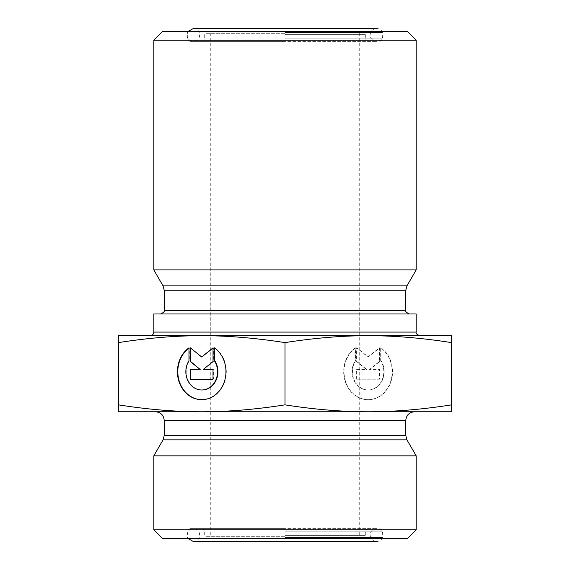 <?xml version="1.0" encoding="UTF-8"?>
<svg xmlns="http://www.w3.org/2000/svg" width="570" height="570" viewBox="0 0 570 570"><rect width="100%" height="100%" fill="white"/><g stroke="black" fill="none" stroke-linecap="round" stroke-linejoin="round"><path stroke-width="0.43" stroke-dasharray="2.85 2.14" d="M201.695 335.709L368.305 335.709L118.396 335.709L118.396 342.613C148.065 337.967 175.831 335.666 201.695 335.709C227.565 335.666 255.332 337.967 285 342.613L285 404.857C255.332 409.502 227.565 411.804 201.695 411.768C175.831 411.804 148.065 409.502 118.396 404.857L118.396 411.768L451.604 411.768L451.604 404.857C421.935 409.502 394.169 411.804 368.305 411.768C342.435 411.804 314.668 409.502 285 404.857M419.805 335.709L150.195 335.709M153.815 313.977L416.185 313.977M451.604 342.613L451.604 335.709L368.305 335.709C394.169 335.666 421.935 337.967 451.604 342.613L451.604 404.857M285 313.977L409.41 313.977L285 313.977M355.566 347.843A28.008 24.261 -90 0 0 344.964 379.328A28.008 24.261 -90 0 0 368.305 399.691A28.008 24.261 -90 0 0 391.64 379.328A28.008 24.261 -90 0 0 381.038 347.843L381.038 360.789A18.304 15.853 90 0 1 382.463 379.919A18.304 15.853 90 0 1 368.305 389.987A18.304 15.853 90 0 1 354.148 379.919A18.304 15.853 90 0 1 355.566 360.789L355.566 347.843L355.203 347.843L355.203 360.789A18.304 15.853 -90 0 0 353.785 379.919A18.304 15.853 -90 0 0 367.942 389.987A18.304 15.853 -90 0 0 382.099 379.919A18.304 15.853 -90 0 0 380.682 360.789L380.682 347.843A28.008 24.261 90 0 1 391.276 379.328A28.008 24.261 90 0 1 367.942 399.691A28.008 24.261 90 0 1 344.601 379.328A28.008 24.261 90 0 1 355.203 347.843M381.038 347.843L380.682 347.843M355.566 360.789L355.203 360.789M381.038 360.789L380.682 360.789M356.62 379.221L356.62 369.417L366.318 369.417L356.62 361.572L356.62 347.843L367.942 356.998L379.264 347.843L379.264 361.572L369.559 369.417L379.264 369.417L379.264 379.221L356.62 379.221L379.627 379.221L379.627 369.417L369.923 369.417L379.627 361.572L379.627 347.843L368.305 356.998L356.984 347.843L356.984 361.572L366.681 369.417L356.984 369.417L356.984 379.221M356.984 369.417L356.62 369.417M366.681 369.417L366.318 369.417M356.984 361.572L356.62 361.572M356.984 347.843L356.62 347.843M368.305 356.998L367.942 356.998M379.627 347.843L379.264 347.843M379.627 361.572L379.264 361.572M369.923 369.417L369.559 369.417M379.627 369.417L379.264 369.417M379.627 379.221L379.264 379.221M214.434 347.843L214.797 348.106M188.962 347.843L189.318 347.843A28.008 24.261 -90 0 0 188.962 348.106M201.88 399.691A28.008 24.261 -90 0 0 202.058 399.691A28.008 24.261 -90 0 0 225.399 379.328A28.008 24.261 -90 0 0 214.797 347.843M201.88 389.987A18.304 15.853 90 0 1 187.865 379.82A18.304 15.853 90 0 1 189.318 360.789L189.318 347.843M188.962 360.789L189.318 360.789M213.38 379.221L213.016 379.221L213.38 379.221L213.38 369.417L213.016 369.417L213.38 369.417M203.319 369.417L213.38 361.572L213.38 347.843L213.016 348.135M213.016 361.572L213.38 361.572M213.016 347.843L213.38 347.843M202.058 356.998L190.736 348.135M190.373 347.843L190.736 347.843M200.441 369.417L190.373 369.417M190.373 379.221L190.736 379.221M285 342.613C314.668 337.967 342.435 335.666 368.305 335.709M118.396 342.613L118.396 404.857M285 33.281L205.791 33.281L285 33.281M285 31.471L383.403 31.471L285 31.471M162.507 31.471L407.493 31.471M285 41.396L190.216 41.396L285 41.396M416.185 40.164L153.815 40.164M416.185 269.895L153.815 269.895M285 536.719L205.791 536.719L285 536.719M285 538.529L383.403 538.529L285 538.529M407.493 538.529L162.507 538.529M285 528.604L190.216 528.604L285 528.604M153.815 529.836L416.185 529.836M153.815 455.843L416.185 455.843M414.483 411.768L155.517 411.768M201.695 411.768L368.305 411.768M383.083 535.052A6.448 6.448 0 0 0 373.407 529.473A6.448 6.448 0 0 0 373.407 540.638A6.448 6.448 0 0 0 383.083 535.052M383.083 34.948A6.448 6.448 0 0 1 373.407 40.527A6.448 6.448 0 0 1 373.407 29.362A6.448 6.448 0 0 1 383.083 34.948M153.815 332.082L416.185 332.082M164.21 310.351L405.79 310.351M405.79 290.23L164.21 290.23M285 34.364L365.299 34.364L285 34.364M285 38.86L382.32 38.86L285 38.86M285 32.554L382.32 32.554L285 32.554M163.049 285.884L406.952 285.884M285 535.636L365.299 535.636L285 535.636M285 531.14L382.32 531.14L285 531.14M285 537.446L382.32 537.446L285 537.446M164.21 435.516L405.79 435.516M406.952 439.862L163.049 439.862M405.79 420.461L164.21 420.461M368.305 399.691L367.942 399.691M368.305 389.987L367.942 389.987M201.695 399.691L202.058 399.691M367.835 41.396L365.299 38.86L365.299 34.364L364.209 33.281M202.165 41.396L204.701 38.86L204.701 34.364L205.791 33.281M190.216 41.396L188.406 40.634L187.68 38.86L187.68 32.554L186.597 31.471M379.784 41.396L381.594 40.634L382.32 38.86L382.32 32.554L383.403 31.471M367.835 528.604L366.026 529.366L365.299 531.14L365.299 535.636L364.209 536.719M202.165 528.604L203.974 529.366L204.701 531.14L204.701 535.636L205.791 536.719M190.216 528.604L188.406 529.366L187.68 531.14L187.68 537.446L186.597 538.529M379.784 528.604L381.594 529.366L382.32 531.14L382.32 537.446L383.403 538.529M210.75 33.281L210.75 536.719M359.25 33.281L359.25 536.719M193.365 541.5C201.687 541.899 201.687 528.205 193.365 528.604L376.635 528.604L193.365 528.604C190.458 528.119 188.307 530.271 186.917 535.052L187.936 538.529M193.365 28.5C201.68 28.101 201.687 41.795 193.365 41.396C188.649 40.092 186.504 37.948 186.917 34.948L187.936 31.471M193.365 41.396L376.635 41.396L193.365 41.396"/><path stroke-width="0.85" d="M150.195 335.709L419.805 335.709C416.841 334.505 415.63 333.293 416.185 332.082L153.815 332.082C153.601 334.284 152.397 335.495 150.195 335.709M416.185 332.082L416.185 313.977L153.815 313.977L153.815 332.082M118.396 335.709L201.695 335.709C175.831 335.666 148.065 337.967 118.396 342.613L118.396 335.709M451.604 342.613C421.935 337.967 394.169 335.666 368.305 335.709L451.604 335.709L451.604 411.768L118.396 411.768L118.396 404.857C148.065 409.502 175.831 411.804 201.695 411.768C227.565 411.804 255.332 409.502 285 404.857C314.668 409.502 342.435 411.804 368.305 411.768C394.169 411.804 421.935 409.502 451.604 404.857M214.434 347.843A28.008 24.261 90 0 1 225.036 379.328A28.008 24.261 90 0 1 201.695 399.691A28.008 24.261 90 0 1 178.36 379.328A28.008 24.261 90 0 1 188.962 347.843L188.962 360.789A18.304 15.853 -90 0 0 187.537 379.919A18.304 15.853 -90 0 0 201.695 389.987A18.304 15.853 -90 0 0 215.852 379.919A18.304 15.853 -90 0 0 214.434 360.789L214.434 347.843M188.962 348.106A28.008 24.261 -90 0 0 178.759 379.463A28.008 24.261 -90 0 0 201.88 399.691M214.797 348.106L214.797 360.789A18.304 15.853 90 0 1 216.215 379.919A18.304 15.853 90 0 1 202.058 389.987A18.304 15.853 90 0 1 201.88 389.987M214.434 360.789L214.797 360.789M213.016 369.417L213.016 379.221L190.373 379.221L190.373 369.417L200.077 369.417L190.373 361.572L190.373 347.843L201.695 356.998L213.016 347.843L213.016 361.572L203.319 369.417L213.016 369.417L203.682 369.417M213.016 348.135L201.695 356.998M190.736 348.135L190.736 361.572L200.077 369.417M190.373 361.572L190.736 361.572M190.736 369.417L190.736 379.221L213.016 379.221M368.305 335.709C342.435 335.666 314.668 337.967 285 342.613L285 404.857M285 342.613C255.332 337.967 227.565 335.666 201.695 335.709M118.396 342.613L118.396 404.857M416.185 40.164L407.493 31.471L162.507 31.471L153.815 40.164L416.185 40.164L416.185 269.895L153.815 269.895L153.815 40.164M153.815 529.836L162.507 538.529L407.493 538.529L416.185 529.836L153.815 529.836L153.815 455.843L416.185 455.843L416.185 529.836M164.21 420.461L164.21 435.516L405.79 435.516L405.79 420.461L164.21 420.461C163.697 415.181 160.797 412.281 155.517 411.768L201.695 411.768M368.305 411.768L414.483 411.768C409.203 412.281 406.303 415.181 405.79 420.461M409.41 313.977C406.296 312.495 405.085 311.291 405.79 310.351L164.21 310.351C164.915 311.291 163.704 312.495 160.59 313.977M164.21 310.351L164.21 290.23L405.79 290.23L406.952 285.884L163.049 285.884L153.815 269.895M164.21 435.516L163.049 439.862L406.952 439.862L416.185 455.843M405.79 310.351L405.79 290.23M201.695 389.987L202.058 389.987M164.21 290.23L163.049 285.884M406.952 285.884L416.185 269.895M405.79 435.516L406.952 439.862M163.049 439.862L153.815 455.843M187.936 538.529L193.365 541.5L376.635 541.5L193.365 541.5M187.936 31.471L193.365 28.5L376.635 28.5L193.365 28.5"/></g></svg>
